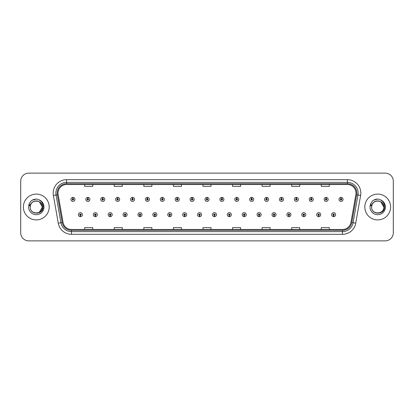 <?xml version="1.0" encoding="UTF-8"?>
<svg xmlns="http://www.w3.org/2000/svg" width="414" height="414" viewBox="0 0 414 414"><rect width="100%" height="100%" fill="white"/><g stroke="black" fill="none" stroke-linecap="round" stroke-linejoin="round"><path stroke-width="0.62" d="M95.272 215.332L95.215 216.677A2.018 2.018 0 0 0 95.391 216.677L95.329 215.332A0.673 0.673 0 0 0 95.97 214.664A0.673 0.673 0 0 0 95.303 213.991A0.673 0.673 0 0 0 94.63 214.664A0.673 0.673 0 0 0 95.272 215.332L95.287 214.928A0.269 0.269 0 0 1 95.034 214.664A0.269 0.269 0 0 1 95.303 214.395A0.269 0.269 0 0 1 95.572 214.664A0.269 0.269 0 0 1 95.313 214.928L95.329 215.332M110.165 215.332L110.108 216.677A2.018 2.018 0 0 0 110.284 216.677L110.222 215.332A0.673 0.673 0 0 0 110.864 214.664A0.673 0.673 0 0 0 110.196 213.991A0.673 0.673 0 0 0 109.524 214.664A0.673 0.673 0 0 0 110.165 215.332L110.181 214.928A0.269 0.269 0 0 1 109.927 214.664A0.269 0.269 0 0 1 110.196 214.395A0.269 0.269 0 0 1 110.46 214.664A0.269 0.269 0 0 1 110.207 214.928L110.222 215.332M125.059 215.332L124.997 216.677A2.018 2.018 0 0 0 125.173 216.677L125.116 215.332A0.673 0.673 0 0 0 125.758 214.664A0.673 0.673 0 0 0 125.085 213.991A0.673 0.673 0 0 0 124.417 214.664A0.673 0.673 0 0 0 125.059 215.332L125.075 214.928A0.269 0.269 0 0 1 124.816 214.664A0.269 0.269 0 0 1 125.085 214.395A0.269 0.269 0 0 1 125.354 214.664A0.269 0.269 0 0 1 125.1 214.928L125.116 215.332M139.953 215.332L139.891 216.677A2.018 2.018 0 0 0 140.067 216.677L140.01 215.332A0.673 0.673 0 0 0 140.651 214.664A0.673 0.673 0 0 0 139.979 213.991A0.673 0.673 0 0 0 139.306 214.664A0.673 0.673 0 0 0 139.953 215.332L139.968 214.928A0.269 0.269 0 0 1 139.709 214.664A0.269 0.269 0 0 1 139.979 214.395A0.269 0.269 0 0 1 140.248 214.664A0.269 0.269 0 0 1 139.994 214.928L140.01 215.332M154.846 215.332L154.784 216.677A2.018 2.018 0 0 0 154.96 216.677L154.903 215.332A0.673 0.673 0 0 0 155.545 214.664A0.673 0.673 0 0 0 154.872 213.991A0.673 0.673 0 0 0 154.199 214.664A0.673 0.673 0 0 0 154.846 215.332L154.862 214.928A0.269 0.269 0 0 1 154.603 214.664A0.269 0.269 0 0 1 154.872 214.395A0.269 0.269 0 0 1 155.141 214.664A0.269 0.269 0 0 1 154.888 214.928L154.903 215.332M169.74 215.332L169.678 216.677A2.018 2.018 0 0 0 169.854 216.677L169.797 215.332A0.673 0.673 0 0 0 170.439 214.664A0.673 0.673 0 0 0 169.766 213.991A0.673 0.673 0 0 0 169.093 214.664A0.673 0.673 0 0 0 169.74 215.332L169.756 214.928A0.269 0.269 0 0 1 169.497 214.664A0.269 0.269 0 0 1 169.766 214.395A0.269 0.269 0 0 1 170.035 214.664A0.269 0.269 0 0 1 169.776 214.928L169.797 215.332M184.628 215.332L184.572 216.677A2.018 2.018 0 0 0 184.747 216.677L184.691 215.332A0.673 0.673 0 0 0 185.332 214.664A0.673 0.673 0 0 0 184.66 213.991A0.673 0.673 0 0 0 183.987 214.664A0.673 0.673 0 0 0 184.628 215.332L184.649 214.928A0.269 0.269 0 0 1 184.39 214.664A0.269 0.269 0 0 1 184.66 214.395A0.269 0.269 0 0 1 184.929 214.664A0.269 0.269 0 0 1 184.67 214.928L184.691 215.332M199.522 215.332L199.465 216.677A2.018 2.018 0 0 0 199.641 216.677L199.584 215.332A0.673 0.673 0 0 0 200.226 214.664A0.673 0.673 0 0 0 199.553 213.991A0.673 0.673 0 0 0 198.88 214.664A0.673 0.673 0 0 0 199.522 215.332L199.543 214.928A0.269 0.269 0 0 1 199.284 214.664A0.269 0.269 0 0 1 199.553 214.395A0.269 0.269 0 0 1 199.822 214.664A0.269 0.269 0 0 1 199.564 214.928L199.584 215.332M214.416 215.332L214.359 216.677A2.018 2.018 0 0 0 214.535 216.677L214.478 215.332A0.673 0.673 0 0 0 215.12 214.664A0.673 0.673 0 0 0 214.447 213.991A0.673 0.673 0 0 0 213.774 214.664A0.673 0.673 0 0 0 214.416 215.332L214.436 214.928A0.269 0.269 0 0 1 214.178 214.664A0.269 0.269 0 0 1 214.447 214.395A0.269 0.269 0 0 1 214.716 214.664A0.269 0.269 0 0 1 214.457 214.928L214.478 215.332M229.309 215.332L229.252 216.677A2.018 2.018 0 0 0 229.428 216.677L229.372 215.332A0.673 0.673 0 0 0 230.013 214.664A0.673 0.673 0 0 0 229.34 213.991A0.673 0.673 0 0 0 228.668 214.664A0.673 0.673 0 0 0 229.309 215.332L229.33 214.928A0.269 0.269 0 0 1 229.071 214.664A0.269 0.269 0 0 1 229.34 214.395A0.269 0.269 0 0 1 229.61 214.664A0.269 0.269 0 0 1 229.351 214.928L229.372 215.332M244.203 215.332L244.146 216.677A2.018 2.018 0 0 0 244.322 216.677L244.26 215.332A0.673 0.673 0 0 0 244.907 214.664A0.673 0.673 0 0 0 244.234 213.991A0.673 0.673 0 0 0 243.561 214.664A0.673 0.673 0 0 0 244.203 215.332L244.224 214.928A0.269 0.269 0 0 1 243.965 214.664A0.269 0.269 0 0 1 244.234 214.395A0.269 0.269 0 0 1 244.503 214.664A0.269 0.269 0 0 1 244.244 214.928L244.26 215.332M259.097 215.332L259.04 216.677A2.018 2.018 0 0 0 259.216 216.677L259.154 215.332A0.673 0.673 0 0 0 259.801 214.664A0.673 0.673 0 0 0 259.128 213.991A0.673 0.673 0 0 0 258.455 214.664A0.673 0.673 0 0 0 259.097 215.332L259.112 214.928A0.269 0.269 0 0 1 258.859 214.664A0.269 0.269 0 0 1 259.128 214.395A0.269 0.269 0 0 1 259.397 214.664A0.269 0.269 0 0 1 259.138 214.928L259.154 215.332M273.99 215.332L273.933 216.677A2.018 2.018 0 0 0 274.109 216.677L274.047 215.332A0.673 0.673 0 0 0 274.694 214.664A0.673 0.673 0 0 0 274.021 213.991A0.673 0.673 0 0 0 273.349 214.664A0.673 0.673 0 0 0 273.99 215.332L274.006 214.928A0.269 0.269 0 0 1 273.752 214.664A0.269 0.269 0 0 1 274.021 214.395A0.269 0.269 0 0 1 274.291 214.664A0.269 0.269 0 0 1 274.032 214.928L274.047 215.332M288.884 215.332L288.827 216.677A2.018 2.018 0 0 0 289.003 216.677L288.941 215.332A0.673 0.673 0 0 0 289.583 214.664A0.673 0.673 0 0 0 288.915 213.991A0.673 0.673 0 0 0 288.242 214.664A0.673 0.673 0 0 0 288.884 215.332L288.9 214.928A0.269 0.269 0 0 1 288.646 214.664A0.269 0.269 0 0 1 288.915 214.395A0.269 0.269 0 0 1 289.184 214.664A0.269 0.269 0 0 1 288.925 214.928L288.941 215.332M303.778 215.332L303.716 216.677A2.018 2.018 0 0 0 303.892 216.677L303.835 215.332A0.673 0.673 0 0 0 304.476 214.664A0.673 0.673 0 0 0 303.804 213.991A0.673 0.673 0 0 0 303.136 214.664A0.673 0.673 0 0 0 303.778 215.332L303.793 214.928A0.269 0.269 0 0 1 303.54 214.664A0.269 0.269 0 0 1 303.804 214.395A0.269 0.269 0 0 1 304.073 214.664A0.269 0.269 0 0 1 303.819 214.928L303.835 215.332M318.671 215.332L318.609 216.677A2.018 2.018 0 0 0 318.785 216.677L318.728 215.332A0.673 0.673 0 0 0 319.37 214.664A0.673 0.673 0 0 0 318.697 213.991A0.673 0.673 0 0 0 318.03 214.664A0.673 0.673 0 0 0 318.671 215.332L318.687 214.928A0.269 0.269 0 0 1 318.428 214.664A0.269 0.269 0 0 1 318.697 214.395A0.269 0.269 0 0 1 318.966 214.664A0.269 0.269 0 0 1 318.713 214.928L318.728 215.332M333.565 215.332L333.503 216.677A2.018 2.018 0 0 0 333.679 216.677L333.622 215.332A0.673 0.673 0 0 0 334.264 214.664A0.673 0.673 0 0 0 333.591 213.991A0.673 0.673 0 0 0 332.918 214.664A0.673 0.673 0 0 0 333.565 215.332L333.58 214.928A0.269 0.269 0 0 1 333.322 214.664A0.269 0.269 0 0 1 333.591 214.395A0.269 0.269 0 0 1 333.86 214.664A0.269 0.269 0 0 1 333.606 214.928L333.622 215.332M80.378 215.332L80.321 216.677A2.018 2.018 0 0 0 80.497 216.677L80.435 215.332A0.673 0.673 0 0 0 81.082 214.664A0.673 0.673 0 0 0 80.409 213.991A0.673 0.673 0 0 0 79.736 214.664A0.673 0.673 0 0 0 80.378 215.332L80.394 214.928A0.269 0.269 0 0 1 80.14 214.664A0.269 0.269 0 0 1 80.409 214.395A0.269 0.269 0 0 1 80.678 214.664A0.269 0.269 0 0 1 80.419 214.928L80.435 215.332M87.882 198.72L87.944 197.38A2.018 2.018 0 0 0 87.768 197.38L87.825 198.72A0.673 0.673 0 0 0 87.183 199.393A0.673 0.673 0 0 0 87.856 200.065A0.673 0.673 0 0 0 88.524 199.393A0.673 0.673 0 0 0 87.882 198.72L87.866 199.124A0.269 0.269 0 0 1 88.125 199.393A0.269 0.269 0 0 1 87.856 199.662A0.269 0.269 0 0 1 87.587 199.393A0.269 0.269 0 0 1 87.84 199.124L87.825 198.72M102.775 198.72L102.838 197.38A2.018 2.018 0 0 0 102.662 197.38L102.719 198.72A0.673 0.673 0 0 0 102.077 199.393A0.673 0.673 0 0 0 102.75 200.065A0.673 0.673 0 0 0 103.417 199.393A0.673 0.673 0 0 0 102.775 198.72L102.76 199.124A0.269 0.269 0 0 1 103.014 199.393A0.269 0.269 0 0 1 102.75 199.662A0.269 0.269 0 0 1 102.481 199.393A0.269 0.269 0 0 1 102.734 199.124L102.719 198.72M117.669 198.72L117.726 197.38A2.018 2.018 0 0 0 117.55 197.38L117.612 198.72A0.673 0.673 0 0 0 116.971 199.393A0.673 0.673 0 0 0 117.638 200.065A0.673 0.673 0 0 0 118.311 199.393A0.673 0.673 0 0 0 117.669 198.72L117.654 199.124A0.269 0.269 0 0 1 117.907 199.393A0.269 0.269 0 0 1 117.638 199.662A0.269 0.269 0 0 1 117.374 199.393A0.269 0.269 0 0 1 117.628 199.124L117.612 198.72M132.563 198.72L132.62 197.38A2.018 2.018 0 0 0 132.444 197.38L132.506 198.72A0.673 0.673 0 0 0 131.864 199.393A0.673 0.673 0 0 0 132.532 200.065A0.673 0.673 0 0 0 133.204 199.393A0.673 0.673 0 0 0 132.563 198.72L132.547 199.124A0.269 0.269 0 0 1 132.801 199.393A0.269 0.269 0 0 1 132.532 199.662A0.269 0.269 0 0 1 132.263 199.393A0.269 0.269 0 0 1 132.521 199.124L132.506 198.72M147.456 198.72L147.513 197.38A2.018 2.018 0 0 0 147.337 197.38L147.4 198.72A0.673 0.673 0 0 0 146.753 199.393A0.673 0.673 0 0 0 147.425 200.065A0.673 0.673 0 0 0 148.098 199.393A0.673 0.673 0 0 0 147.456 198.72L147.441 199.124A0.269 0.269 0 0 1 147.694 199.393A0.269 0.269 0 0 1 147.425 199.662A0.269 0.269 0 0 1 147.156 199.393A0.269 0.269 0 0 1 147.415 199.124L147.4 198.72M162.35 198.72L162.407 197.38A2.018 2.018 0 0 0 162.231 197.38L162.293 198.72A0.673 0.673 0 0 0 161.646 199.393A0.673 0.673 0 0 0 162.319 200.065A0.673 0.673 0 0 0 162.992 199.393A0.673 0.673 0 0 0 162.35 198.72L162.329 199.124A0.269 0.269 0 0 1 162.588 199.393A0.269 0.269 0 0 1 162.319 199.662A0.269 0.269 0 0 1 162.05 199.393A0.269 0.269 0 0 1 162.309 199.124L162.293 198.72M177.244 198.72L177.301 197.38A2.018 2.018 0 0 0 177.125 197.38L177.182 198.72A0.673 0.673 0 0 0 176.54 199.393A0.673 0.673 0 0 0 177.213 200.065A0.673 0.673 0 0 0 177.885 199.393A0.673 0.673 0 0 0 177.244 198.72L177.223 199.124A0.269 0.269 0 0 1 177.482 199.393A0.269 0.269 0 0 1 177.213 199.662A0.269 0.269 0 0 1 176.944 199.393A0.269 0.269 0 0 1 177.202 199.124L177.182 198.72M192.137 198.72L192.194 197.38A2.018 2.018 0 0 0 192.018 197.38L192.075 198.72A0.673 0.673 0 0 0 191.434 199.393A0.673 0.673 0 0 0 192.106 200.065A0.673 0.673 0 0 0 192.779 199.393A0.673 0.673 0 0 0 192.137 198.72L192.117 199.124A0.269 0.269 0 0 1 192.375 199.393A0.269 0.269 0 0 1 192.106 199.662A0.269 0.269 0 0 1 191.837 199.393A0.269 0.269 0 0 1 192.096 199.124L192.075 198.72M207.031 198.72L207.088 197.38A2.018 2.018 0 0 0 206.912 197.38L206.969 198.72A0.673 0.673 0 0 0 206.327 199.393A0.673 0.673 0 0 0 207 200.065A0.673 0.673 0 0 0 207.673 199.393A0.673 0.673 0 0 0 207.031 198.72L207.01 199.124A0.269 0.269 0 0 1 207.269 199.393A0.269 0.269 0 0 1 207 199.662A0.269 0.269 0 0 1 206.731 199.393A0.269 0.269 0 0 1 206.99 199.124L206.969 198.72M221.925 198.72L221.982 197.38A2.018 2.018 0 0 0 221.806 197.38L221.863 198.72A0.673 0.673 0 0 0 221.221 199.393A0.673 0.673 0 0 0 221.894 200.065A0.673 0.673 0 0 0 222.566 199.393A0.673 0.673 0 0 0 221.925 198.72L221.904 199.124A0.269 0.269 0 0 1 222.163 199.393A0.269 0.269 0 0 1 221.894 199.662A0.269 0.269 0 0 1 221.625 199.393A0.269 0.269 0 0 1 221.883 199.124L221.863 198.72M236.818 198.72L236.875 197.38A2.018 2.018 0 0 0 236.699 197.38L236.756 198.72A0.673 0.673 0 0 0 236.115 199.393A0.673 0.673 0 0 0 236.787 200.065A0.673 0.673 0 0 0 237.46 199.393A0.673 0.673 0 0 0 236.818 198.72L236.798 199.124A0.269 0.269 0 0 1 237.056 199.393A0.269 0.269 0 0 1 236.787 199.662A0.269 0.269 0 0 1 236.518 199.393A0.269 0.269 0 0 1 236.777 199.124L236.756 198.72M251.707 198.72L251.769 197.38A2.018 2.018 0 0 0 251.593 197.38L251.65 198.72A0.673 0.673 0 0 0 251.008 199.393A0.673 0.673 0 0 0 251.681 200.065A0.673 0.673 0 0 0 252.354 199.393A0.673 0.673 0 0 0 251.707 198.72L251.691 199.124A0.269 0.269 0 0 1 251.95 199.393A0.269 0.269 0 0 1 251.681 199.662A0.269 0.269 0 0 1 251.412 199.393A0.269 0.269 0 0 1 251.671 199.124L251.65 198.72M266.6 198.72L266.663 197.38A2.018 2.018 0 0 0 266.487 197.38L266.544 198.72A0.673 0.673 0 0 0 265.902 199.393A0.673 0.673 0 0 0 266.575 200.065A0.673 0.673 0 0 0 267.247 199.393A0.673 0.673 0 0 0 266.6 198.72L266.585 199.124A0.269 0.269 0 0 1 266.844 199.393A0.269 0.269 0 0 1 266.575 199.662A0.269 0.269 0 0 1 266.305 199.393A0.269 0.269 0 0 1 266.559 199.124L266.544 198.72M281.494 198.72L281.556 197.38A2.018 2.018 0 0 0 281.38 197.38L281.437 198.72A0.673 0.673 0 0 0 280.796 199.393A0.673 0.673 0 0 0 281.468 200.065A0.673 0.673 0 0 0 282.136 199.393A0.673 0.673 0 0 0 281.494 198.72L281.479 199.124A0.269 0.269 0 0 1 281.737 199.393A0.269 0.269 0 0 1 281.468 199.662A0.269 0.269 0 0 1 281.199 199.393A0.269 0.269 0 0 1 281.453 199.124L281.437 198.72M296.388 198.72L296.45 197.38A2.018 2.018 0 0 0 296.274 197.38L296.331 198.72A0.673 0.673 0 0 0 295.689 199.393A0.673 0.673 0 0 0 296.362 200.065A0.673 0.673 0 0 0 297.029 199.393A0.673 0.673 0 0 0 296.388 198.72L296.372 199.124A0.269 0.269 0 0 1 296.626 199.393A0.269 0.269 0 0 1 296.362 199.662A0.269 0.269 0 0 1 296.093 199.393A0.269 0.269 0 0 1 296.346 199.124L296.331 198.72M311.281 198.72L311.338 197.38A2.018 2.018 0 0 0 311.162 197.38L311.224 198.72A0.673 0.673 0 0 0 310.583 199.393A0.673 0.673 0 0 0 311.25 200.065A0.673 0.673 0 0 0 311.923 199.393A0.673 0.673 0 0 0 311.281 198.72L311.266 199.124A0.269 0.269 0 0 1 311.519 199.393A0.269 0.269 0 0 1 311.25 199.662A0.269 0.269 0 0 1 310.986 199.393A0.269 0.269 0 0 1 311.24 199.124L311.224 198.72M326.175 198.72L326.232 197.38A2.018 2.018 0 0 0 326.056 197.38L326.118 198.72A0.673 0.673 0 0 0 325.476 199.393A0.673 0.673 0 0 0 326.144 200.065A0.673 0.673 0 0 0 326.817 199.393A0.673 0.673 0 0 0 326.175 198.72L326.16 199.124A0.269 0.269 0 0 1 326.413 199.393A0.269 0.269 0 0 1 326.144 199.662A0.269 0.269 0 0 1 325.875 199.393A0.269 0.269 0 0 1 326.134 199.124L326.118 198.72M341.069 198.72L341.126 197.38A2.018 2.018 0 0 0 340.95 197.38L341.012 198.72A0.673 0.673 0 0 0 340.365 199.393A0.673 0.673 0 0 0 341.038 200.065A0.673 0.673 0 0 0 341.71 199.393A0.673 0.673 0 0 0 341.069 198.72L341.053 199.124A0.269 0.269 0 0 1 341.307 199.393A0.269 0.269 0 0 1 341.038 199.662A0.269 0.269 0 0 1 340.769 199.393A0.269 0.269 0 0 1 341.027 199.124L341.012 198.72M72.988 198.72L73.05 197.38A2.018 2.018 0 0 0 72.874 197.38L72.931 198.72A0.673 0.673 0 0 0 72.29 199.393A0.673 0.673 0 0 0 72.962 200.065A0.673 0.673 0 0 0 73.635 199.393A0.673 0.673 0 0 0 72.988 198.72L72.973 199.124A0.269 0.269 0 0 1 73.231 199.393A0.269 0.269 0 0 1 72.962 199.662A0.269 0.269 0 0 1 72.693 199.393A0.269 0.269 0 0 1 72.947 199.124L72.931 198.72M23.386 207A12.906 12.906 0 0 0 36.292 219.906A12.906 12.906 0 0 0 49.194 207A12.906 12.906 0 0 0 36.292 194.094A12.906 12.906 0 0 0 23.386 207A12.906 12.906 0 0 0 36.292 219.906A12.906 12.906 0 0 0 49.194 207A12.906 12.906 0 0 0 36.292 194.094A12.906 12.906 0 0 0 23.386 207M364.806 207A12.906 12.906 0 0 0 377.708 219.906A12.906 12.906 0 0 0 390.614 207A12.906 12.906 0 0 0 377.708 194.094A12.906 12.906 0 0 0 364.806 207A12.906 12.906 0 0 0 377.708 219.906A12.906 12.906 0 0 0 390.614 207A12.906 12.906 0 0 0 377.708 194.094A12.906 12.906 0 0 0 364.806 207M58.012 193.126A8.601 8.601 0 0 1 66.618 184.525L347.382 184.525A8.601 8.601 0 0 1 355.854 194.621L350.963 222.365A8.601 8.601 0 0 1 342.492 229.475L71.508 229.475A8.601 8.601 0 0 1 63.037 222.365L58.146 194.621A8.601 8.601 0 0 1 58.012 193.126M57.179 193.126A9.439 9.439 0 0 0 57.323 194.766L62.214 222.509A9.439 9.439 0 0 0 71.508 230.308L342.492 230.308A9.439 9.439 0 0 0 351.786 222.509L356.677 194.766A9.439 9.439 0 0 0 347.382 183.692L66.618 183.692A9.439 9.439 0 0 0 57.179 193.126M53.38 195.465A13.439 13.439 0 0 1 66.618 179.686L347.382 179.686A13.439 13.439 0 0 1 360.62 195.465L355.729 223.208A13.439 13.439 0 0 1 342.492 234.314L71.508 234.314A13.439 13.439 0 0 1 58.27 223.208L53.38 195.465L56.025 194.994A10.754 10.754 0 0 1 66.618 182.377L347.382 182.377A10.754 10.754 0 0 1 357.975 194.994L353.08 222.737A10.754 10.754 0 0 1 342.492 231.623L71.508 231.623A10.754 10.754 0 0 1 60.92 222.737L56.025 194.994A10.754 10.754 0 0 1 55.864 193.126M393.3 181.192A8.063 8.063 0 0 0 385.237 173.13L28.763 173.13A8.063 8.063 0 0 0 20.7 181.192L20.7 232.808A8.063 8.063 0 0 0 28.763 240.87L385.237 240.87A8.063 8.063 0 0 0 393.3 232.808L393.3 181.192L393.3 232.808M202.969 184.525L202.969 186.347L211.031 186.347L211.031 184.525M173.394 184.525L173.394 186.347L181.461 186.347L181.461 184.525M143.824 184.525L143.824 186.347L151.891 186.347L151.891 184.525M114.254 184.525L114.254 186.347L122.316 186.347L122.316 184.525M84.684 184.525L84.684 186.347L92.746 186.347L92.746 184.525M232.539 184.525L232.539 186.347L240.606 186.347L240.606 184.525M262.109 184.525L262.109 186.347L270.176 186.347L270.176 184.525M291.684 184.525L291.684 186.347L299.746 186.347L299.746 184.525M321.254 184.525L321.254 186.347L329.316 186.347L329.316 184.525M211.031 229.475L211.031 227.653L202.969 227.653L202.969 229.475M181.461 229.475L181.461 227.653L173.394 227.653L173.394 229.475M151.891 229.475L151.891 227.653L143.824 227.653L143.824 229.475M122.316 229.475L122.316 227.653L114.254 227.653L114.254 229.475M92.746 229.475L92.746 227.653L84.684 227.653L84.684 229.475M240.606 229.475L240.606 227.653L232.539 227.653L232.539 229.475M270.176 229.475L270.176 227.653L262.109 227.653L262.109 229.475M299.746 229.475L299.746 227.653L291.684 227.653L291.684 229.475M329.316 229.475L329.316 227.653L321.254 227.653L321.254 229.475M20.7 181.192L20.7 232.808M385.237 173.13L28.763 173.13M28.763 240.87L385.237 240.87M74.975 199.393A2.018 2.018 0 0 0 73.05 197.38A2.018 2.018 0 0 1 74.975 199.393A2.018 2.018 0 0 1 72.962 201.406A2.018 2.018 0 0 1 70.944 199.393A2.018 2.018 0 0 1 72.874 197.38M78.391 214.664A2.018 2.018 0 0 0 80.321 216.677A2.018 2.018 0 0 1 78.391 214.664A2.018 2.018 0 0 1 80.409 212.646A2.018 2.018 0 0 1 82.422 214.664A2.018 2.018 0 0 1 80.497 216.677M89.869 199.393A2.018 2.018 0 0 0 87.944 197.38A2.018 2.018 0 0 1 89.869 199.393A2.018 2.018 0 0 1 87.856 201.406A2.018 2.018 0 0 1 85.838 199.393A2.018 2.018 0 0 1 87.768 197.38M104.763 199.393A2.018 2.018 0 0 0 102.838 197.38A2.018 2.018 0 0 1 104.763 199.393A2.018 2.018 0 0 1 102.75 201.406A2.018 2.018 0 0 1 100.731 199.393A2.018 2.018 0 0 1 102.662 197.38M119.656 199.393A2.018 2.018 0 0 0 117.726 197.38A2.018 2.018 0 0 1 119.656 199.393A2.018 2.018 0 0 1 117.638 201.406A2.018 2.018 0 0 1 115.625 199.393A2.018 2.018 0 0 1 117.55 197.38M134.55 199.393A2.018 2.018 0 0 0 132.62 197.38A2.018 2.018 0 0 1 134.55 199.393A2.018 2.018 0 0 1 132.532 201.406A2.018 2.018 0 0 1 130.519 199.393A2.018 2.018 0 0 1 132.444 197.38M93.285 214.664A2.018 2.018 0 0 0 95.215 216.677A2.018 2.018 0 0 1 93.285 214.664A2.018 2.018 0 0 1 95.303 212.646A2.018 2.018 0 0 1 97.316 214.664A2.018 2.018 0 0 1 95.391 216.677M108.178 214.664A2.018 2.018 0 0 0 110.108 216.677A2.018 2.018 0 0 1 108.178 214.664A2.018 2.018 0 0 1 110.196 212.646A2.018 2.018 0 0 1 112.21 214.664A2.018 2.018 0 0 1 110.284 216.677M123.072 214.664A2.018 2.018 0 0 0 124.997 216.677A2.018 2.018 0 0 1 123.072 214.664A2.018 2.018 0 0 1 125.085 212.646A2.018 2.018 0 0 1 127.103 214.664A2.018 2.018 0 0 1 125.173 216.677M30.496 205.173L30.206 207C29.875 215.254 43.227 215.104 43.18 207C43.206 203.647 41.71 201.214 38.693 199.693L36.877 199.098C34.683 198.968 32.753 199.61 31.081 201.028L29.984 202.601C29.316 203.729 29.171 204.821 29.544 205.882L31.505 202.979C33.327 201.152 35.5 200.552 38.016 201.173A6.075 6.075 0 0 0 30.496 205.173L30.217 207C29.844 199.16 42.74 199.16 42.368 207L39.33 212.263M42.368 207C42.181 204.081 40.727 202.136 38.016 201.173L39.33 201.737L42.368 207L39.33 201.737L38.016 201.173L39.33 201.737L42.368 207C42.74 214.84 29.844 214.84 30.217 207M31.097 201.013L32.328 200.138L36.354 199.077L32.328 200.138L31.097 201.013L32.328 200.138L36.354 199.077L32.328 200.138L31.097 201.013L32.328 200.138L36.354 199.077M371.912 205.173L371.622 207C371.291 215.254 384.642 215.104 384.596 207C384.622 203.647 383.126 201.214 380.109 199.693L378.292 199.098C376.103 198.968 374.168 199.61 372.496 201.028L371.399 202.601C370.732 203.729 370.587 204.821 370.96 205.882L372.921 202.979C374.742 201.152 376.916 200.552 379.431 201.173A6.075 6.075 0 0 0 371.912 205.173L371.632 207C371.26 199.16 384.156 199.16 383.783 207C384.156 214.84 371.26 214.84 371.632 207L371.912 205.173L371.632 207M379.431 201.173L380.745 201.737L383.783 207L380.745 201.737L379.431 201.173L380.745 201.737L383.783 207C383.597 204.081 382.143 202.136 379.431 201.173M372.512 201.013L373.744 200.138L377.77 199.077L373.744 200.138L372.512 201.013L373.744 200.138L377.77 199.077L373.744 200.138L372.512 201.013L373.744 200.138L377.77 199.077M149.444 199.393A2.018 2.018 0 0 0 147.513 197.38A2.018 2.018 0 0 1 149.444 199.393A2.018 2.018 0 0 1 147.425 201.406A2.018 2.018 0 0 1 145.412 199.393A2.018 2.018 0 0 1 147.337 197.38M164.337 199.393A2.018 2.018 0 0 0 162.407 197.38A2.018 2.018 0 0 1 164.337 199.393A2.018 2.018 0 0 1 162.319 201.406A2.018 2.018 0 0 1 160.306 199.393A2.018 2.018 0 0 1 162.231 197.38M179.231 199.393A2.018 2.018 0 0 0 177.301 197.38A2.018 2.018 0 0 1 179.231 199.393A2.018 2.018 0 0 1 177.213 201.406A2.018 2.018 0 0 1 175.2 199.393A2.018 2.018 0 0 1 177.125 197.38M137.965 214.664A2.018 2.018 0 0 0 139.891 216.677A2.018 2.018 0 0 1 137.965 214.664A2.018 2.018 0 0 1 139.979 212.646A2.018 2.018 0 0 1 141.997 214.664A2.018 2.018 0 0 1 140.067 216.677M152.859 214.664A2.018 2.018 0 0 0 154.784 216.677A2.018 2.018 0 0 1 152.859 214.664A2.018 2.018 0 0 1 154.872 212.646A2.018 2.018 0 0 1 156.89 214.664A2.018 2.018 0 0 1 154.96 216.677M167.753 214.664A2.018 2.018 0 0 0 169.678 216.677A2.018 2.018 0 0 1 167.753 214.664A2.018 2.018 0 0 1 169.766 212.646A2.018 2.018 0 0 1 171.784 214.664A2.018 2.018 0 0 1 169.854 216.677M194.125 199.393A2.018 2.018 0 0 0 192.194 197.38A2.018 2.018 0 0 1 194.125 199.393A2.018 2.018 0 0 1 192.106 201.406A2.018 2.018 0 0 1 190.088 199.393A2.018 2.018 0 0 1 192.018 197.38M209.018 199.393A2.018 2.018 0 0 0 207.088 197.38A2.018 2.018 0 0 1 209.018 199.393A2.018 2.018 0 0 1 207 201.406A2.018 2.018 0 0 1 204.982 199.393A2.018 2.018 0 0 1 206.912 197.38M223.912 199.393A2.018 2.018 0 0 0 221.982 197.38A2.018 2.018 0 0 1 223.912 199.393A2.018 2.018 0 0 1 221.894 201.406A2.018 2.018 0 0 1 219.875 199.393A2.018 2.018 0 0 1 221.806 197.38M238.8 199.393A2.018 2.018 0 0 0 236.875 197.38A2.018 2.018 0 0 1 238.8 199.393A2.018 2.018 0 0 1 236.787 201.406A2.018 2.018 0 0 1 234.769 199.393A2.018 2.018 0 0 1 236.699 197.38M253.694 199.393A2.018 2.018 0 0 0 251.769 197.38A2.018 2.018 0 0 1 253.694 199.393A2.018 2.018 0 0 1 251.681 201.406A2.018 2.018 0 0 1 249.663 199.393A2.018 2.018 0 0 1 251.593 197.38M182.646 214.664A2.018 2.018 0 0 0 184.572 216.677A2.018 2.018 0 0 1 182.646 214.664A2.018 2.018 0 0 1 184.66 212.646A2.018 2.018 0 0 1 186.678 214.664A2.018 2.018 0 0 1 184.747 216.677M197.535 214.664A2.018 2.018 0 0 0 199.465 216.677A2.018 2.018 0 0 1 197.535 214.664A2.018 2.018 0 0 1 199.553 212.646A2.018 2.018 0 0 1 201.571 214.664A2.018 2.018 0 0 1 199.641 216.677M212.429 214.664A2.018 2.018 0 0 0 214.359 216.677A2.018 2.018 0 0 1 212.429 214.664A2.018 2.018 0 0 1 214.447 212.646A2.018 2.018 0 0 1 216.465 214.664A2.018 2.018 0 0 1 214.535 216.677M227.322 214.664A2.018 2.018 0 0 0 229.252 216.677A2.018 2.018 0 0 1 227.322 214.664A2.018 2.018 0 0 1 229.34 212.646A2.018 2.018 0 0 1 231.354 214.664A2.018 2.018 0 0 1 229.428 216.677M242.216 214.664A2.018 2.018 0 0 0 244.146 216.677A2.018 2.018 0 0 1 242.216 214.664A2.018 2.018 0 0 1 244.234 212.646A2.018 2.018 0 0 1 246.247 214.664A2.018 2.018 0 0 1 244.322 216.677M268.588 199.393A2.018 2.018 0 0 0 266.663 197.38A2.018 2.018 0 0 1 268.588 199.393A2.018 2.018 0 0 1 266.575 201.406A2.018 2.018 0 0 1 264.556 199.393A2.018 2.018 0 0 1 266.487 197.38M283.481 199.393A2.018 2.018 0 0 0 281.556 197.38A2.018 2.018 0 0 1 283.481 199.393A2.018 2.018 0 0 1 281.468 201.406A2.018 2.018 0 0 1 279.45 199.393A2.018 2.018 0 0 1 281.38 197.38M298.375 199.393A2.018 2.018 0 0 0 296.45 197.38A2.018 2.018 0 0 1 298.375 199.393A2.018 2.018 0 0 1 296.362 201.406A2.018 2.018 0 0 1 294.344 199.393A2.018 2.018 0 0 1 296.274 197.38M313.269 199.393A2.018 2.018 0 0 0 311.338 197.38A2.018 2.018 0 0 1 313.269 199.393A2.018 2.018 0 0 1 311.25 201.406A2.018 2.018 0 0 1 309.237 199.393A2.018 2.018 0 0 1 311.162 197.38M328.162 199.393A2.018 2.018 0 0 0 326.232 197.38A2.018 2.018 0 0 1 328.162 199.393A2.018 2.018 0 0 1 326.144 201.406A2.018 2.018 0 0 1 324.131 199.393A2.018 2.018 0 0 1 326.056 197.38M343.056 199.393A2.018 2.018 0 0 0 341.126 197.38A2.018 2.018 0 0 1 343.056 199.393A2.018 2.018 0 0 1 341.038 201.406A2.018 2.018 0 0 1 339.025 199.393A2.018 2.018 0 0 1 340.95 197.38M257.11 214.664A2.018 2.018 0 0 0 259.04 216.677A2.018 2.018 0 0 1 257.11 214.664A2.018 2.018 0 0 1 259.128 212.646A2.018 2.018 0 0 1 261.141 214.664A2.018 2.018 0 0 1 259.216 216.677M272.003 214.664A2.018 2.018 0 0 0 273.933 216.677A2.018 2.018 0 0 1 272.003 214.664A2.018 2.018 0 0 1 274.021 212.646A2.018 2.018 0 0 1 276.034 214.664A2.018 2.018 0 0 1 274.109 216.677M286.897 214.664A2.018 2.018 0 0 0 288.827 216.677A2.018 2.018 0 0 1 286.897 214.664A2.018 2.018 0 0 1 288.915 212.646A2.018 2.018 0 0 1 290.928 214.664A2.018 2.018 0 0 1 289.003 216.677M301.79 214.664A2.018 2.018 0 0 0 303.716 216.677A2.018 2.018 0 0 1 301.79 214.664A2.018 2.018 0 0 1 303.804 212.646A2.018 2.018 0 0 1 305.822 214.664A2.018 2.018 0 0 1 303.892 216.677M316.684 214.664A2.018 2.018 0 0 0 318.609 216.677A2.018 2.018 0 0 1 316.684 214.664A2.018 2.018 0 0 1 318.697 212.646A2.018 2.018 0 0 1 320.715 214.664A2.018 2.018 0 0 1 318.785 216.677M331.578 214.664A2.018 2.018 0 0 0 333.503 216.677A2.018 2.018 0 0 1 331.578 214.664A2.018 2.018 0 0 1 333.591 212.646A2.018 2.018 0 0 1 335.609 214.664A2.018 2.018 0 0 1 333.679 216.677M347.382 179.686L347.382 183.692M56.025 194.994L57.323 194.766M71.508 234.314L71.508 230.308M342.492 230.308L342.492 234.314M351.786 222.509L355.729 223.208M58.27 223.208L62.214 222.509M356.677 194.766L360.62 195.465M66.618 179.686L66.618 183.692M29.984 202.601A7.69 7.69 0 0 0 36.292 214.69A7.69 7.69 0 0 0 38.693 199.693M371.399 202.601A7.69 7.69 0 0 0 377.708 214.69A7.69 7.69 0 0 0 380.109 199.693"/></g></svg>

